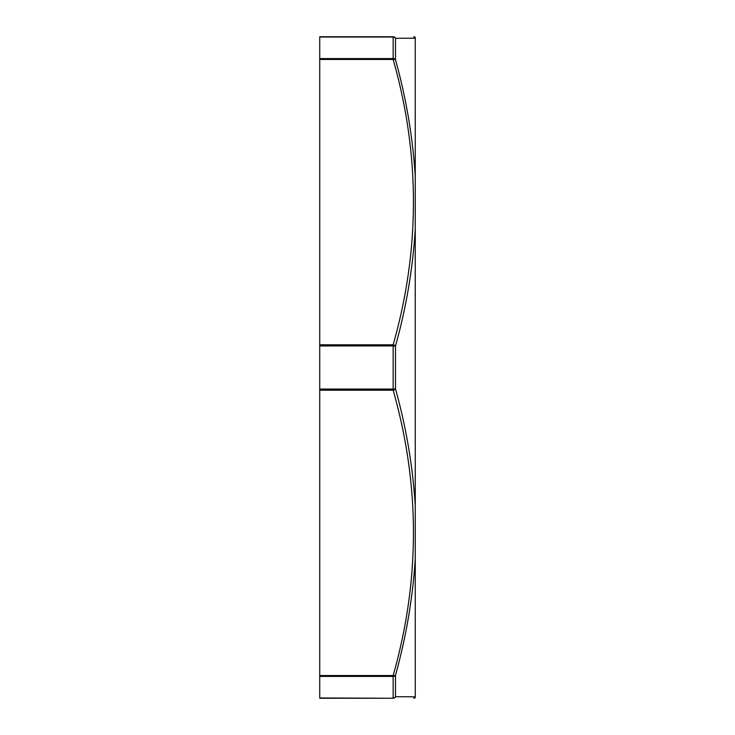 <?xml version="1.0" encoding="UTF-8"?>
<svg xmlns="http://www.w3.org/2000/svg" width="735" height="735" viewBox="0 0 735 735"><rect width="100%" height="100%" fill="white"/><g stroke="black" fill="none" stroke-linecap="round" stroke-linejoin="round"><path stroke-width="1.1" d="M415.257 176.179L415.257 558.793L415.257 38.174L395.494 38.293A2.646 2.361 180 0 0 393.151 37.035L319.734 36.75L319.734 59.471L393.151 59.471A2.646 1.286 -15.2 0 1 395.494 59.765A2.646 2.214 180 0 0 393.151 58.579L393.151 59.471C420.19 154.589 420.19 249.689 393.151 344.779L319.734 344.779L319.734 390.221L393.151 390.221A2.646 1.286 -15.2 0 0 395.494 388.971L393.151 389.054L393.151 390.221C420.19 485.32 420.19 580.42 393.151 675.529L319.734 675.529L319.734 698.25L393.151 698.25C420.19 698.25 420.19 698.25 393.151 698.25L319.734 698.25M319.734 676.42L393.151 676.42L393.151 697.965A2.646 2.361 -0 0 0 395.494 696.707L395.494 675.235A2.646 2.214 180 0 1 393.151 676.42L393.151 675.529A2.646 1.286 -164.8 0 0 395.494 675.235C406.17 636.905 412.758 598.06 415.266 558.683L415.257 176.317C412.758 136.94 406.17 98.095 395.494 59.765L395.494 38.293A2.646 2.572 -90 0 0 393.151 36.75C420.19 36.75 420.19 36.75 393.151 36.75L319.734 36.75M319.734 675.529L319.734 390.221M319.734 344.779L319.734 59.471M415.247 505.643C412.785 466.22 406.207 427.329 395.494 388.971L395.494 346.029L393.151 345.946L393.151 344.779A2.646 1.286 -164.8 0 1 395.494 346.029C406.207 307.671 412.794 268.78 415.247 229.357M319.734 697.965L393.151 698.25A2.646 2.572 -90 0 0 395.494 696.707L415.266 696.826L415.257 558.793M319.734 345.946L393.151 345.946L393.151 389.054L319.734 389.054M319.734 37.035L393.151 37.035L393.151 58.579L319.734 58.579M415.257 37.292L413.658 36.75M415.257 697.708L413.658 698.25"/></g></svg>
